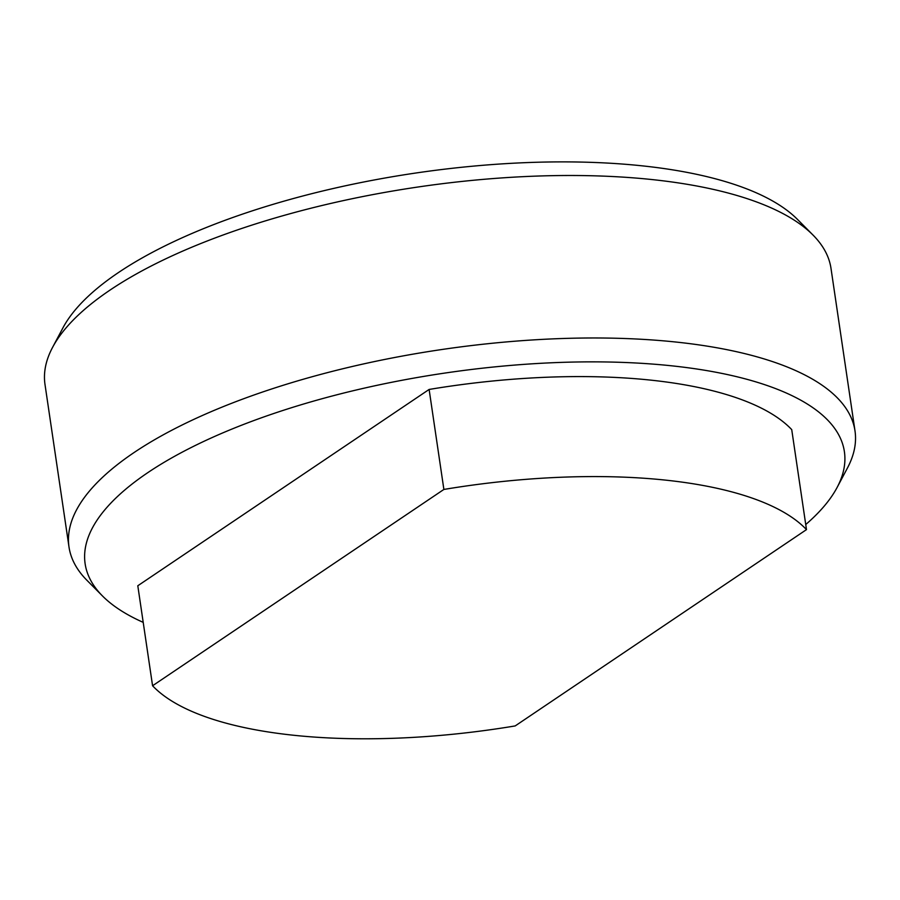<?xml version="1.0" encoding="UTF-8"?>
<svg xmlns="http://www.w3.org/2000/svg" width="900" height="900" viewBox="0 0 900 900"><rect width="100%" height="100%" fill="white"/><g stroke="black" fill="none" stroke-linecap="round" stroke-linejoin="round"><path stroke-width="1.35" d="M143.213 622.373A383.749 136.091 -8.4 0 1 102.487 595.969A383.749 136.091 -8.4 0 1 235.699 427.545A383.749 136.091 -8.4 0 1 674.798 366.154A383.749 136.091 -8.4 0 1 837.09 487.496A383.749 136.091 -8.4 0 1 805.736 524.531M102.487 595.969L86.962 580.331A397.26 140.873 -8.4 0 1 68.996 546.975A397.26 140.873 -8.4 0 1 266.839 390.577A397.26 140.873 -8.4 0 1 679.433 342.416A397.26 140.873 -8.4 0 1 855 430.909A397.26 140.873 -8.4 0 1 847.429 468.034L837.09 487.496M68.996 546.975L45 384.491A397.26 140.873 -8.4 0 1 52.571 347.377A397.26 140.873 -8.4 0 1 655.436 179.933A397.26 140.873 -8.4 0 1 813.038 235.08A397.26 140.873 -8.4 0 1 831.004 268.425L855 430.909M52.571 347.377L62.91 327.915A383.749 136.091 -8.4 0 1 645.266 166.174A383.749 136.091 -8.4 0 1 797.512 219.442L813.038 235.08M515.183 725.929A345.015 122.344 -8.4 0 1 290.7 734.94A345.015 122.344 -8.4 0 1 152.572 685.755L137.801 585.765L429.12 389.452A345.015 122.344 -8.4 0 1 791.73 429.626L806.49 529.616L515.183 725.929M429.12 389.452L443.88 489.442A345.015 122.344 -8.4 0 1 806.49 529.616M443.88 489.442L152.572 685.755"/></g></svg>
